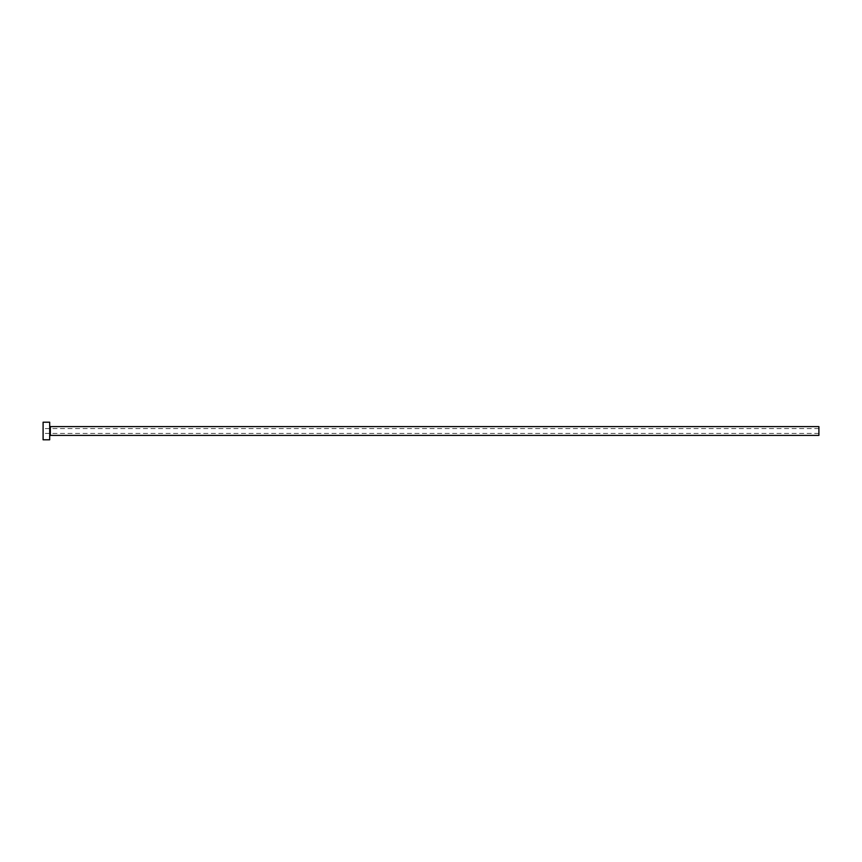 <?xml version="1.0" encoding="UTF-8"?>
<svg xmlns="http://www.w3.org/2000/svg" width="862" height="862" viewBox="0 0 862 862"><rect width="100%" height="100%" fill="white"/><g stroke="black" fill="none" stroke-linecap="round" stroke-linejoin="round"><path stroke-width="0.65" stroke-dasharray="4.31 3.23" d="M43.1 439.792L43.1 422.208M818.9 435.396L818.9 426.604M49.694 439.792L49.694 422.208M49.694 431L49.694 436.053L49.694 431M43.1 431L43.1 433.414L43.1 431M818.9 431L818.9 433.414L818.9 431M50.352 435.396L50.352 426.604M818.9 428.586L43.1 428.586M818.9 433.414L43.1 433.414"/><path stroke-width="1.29" d="M50.352 435.396L50.352 426.604L818.9 426.604L818.9 435.396L50.352 435.396L49.694 436.053M49.694 431L49.694 439.792L43.1 439.792L43.1 422.208L49.694 422.208L49.694 431M50.352 426.604L49.694 425.947"/></g></svg>
